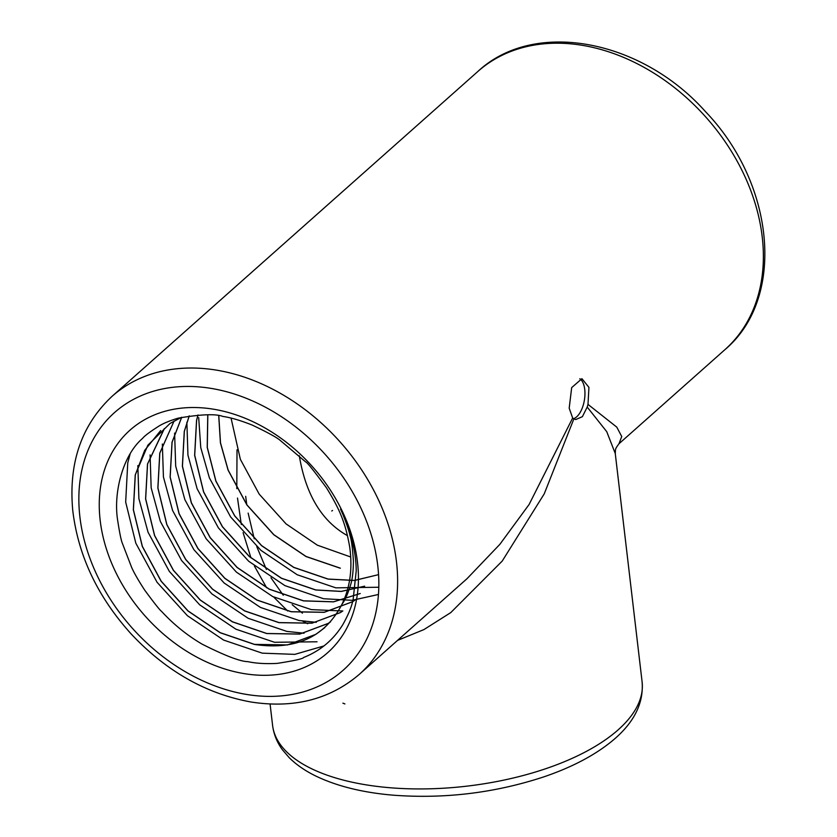 <?xml version="1.0" encoding="UTF-8"?>
<svg xmlns="http://www.w3.org/2000/svg" width="837" height="837" viewBox="0 0 837 837"><rect width="100%" height="100%" fill="white"/><g stroke="black" fill="none" stroke-linecap="round" stroke-linejoin="round"><path stroke-width="1.26" d="M323.919 645.955L294.812 654.367L262.284 653.163L223.646 640.085L187.383 615.687L157.094 582.311L135.814 543.171L125.676 502.054L127.747 462.924L130.091 454.156M317.045 641.791L274.546 642.282L235.908 629.194L199.645 604.795L169.356 571.42L148.076 532.29L138.89 498.632L137.843 465.581M304.04 633.222L286.798 631.391L248.17 618.302L211.907 593.904L181.619 560.539L160.338 521.399L151.162 487.845L150.085 454.889M316.302 622.33L299.06 620.51L260.433 607.421L224.159 583.023L193.881 549.647L172.6 510.507L163.424 476.964L162.347 444.008M174.075 421.021L159.762 453.152L157.858 488.002L166.804 524.621L185.657 559.482L212.514 589.217L244.686 610.968L278.972 622.665L311.939 623.209L340.314 612.611L342.783 610.979L311.322 609.618L272.684 596.53L236.421 572.131L206.132 538.756L184.851 499.626L175.686 466.073L174.609 433.116M378.47 594.479L352.168 600.307L323.584 598.727L284.946 585.638L248.683 561.24L218.394 527.875L197.113 488.735L187.948 455.182L186.871 422.225M378.816 587.239L335.846 587.846L297.208 574.757L260.945 550.359L230.656 516.984L209.376 477.854L200.754 447.617L198.683 417.6M350.713 556.992L317.338 545.18L286.076 523.889L259.208 494.154L240.355 459.304L231.054 418.113M340.272 568.229L305.986 556.532L273.814 534.78L246.957 505.046L228.103 470.185L220.424 442.888L218.729 415.811M207.827 414.88L207.294 447.376L215.904 481.013L234.758 515.874L261.625 545.598L293.797 567.35L328.073 579.047L354.48 580.418L378.575 574.642L354.449 580.48L328.01 579.11L293.724 567.413L261.552 545.661L234.695 515.927L215.841 481.076L207.22 447.408L207.764 414.88M364.65 586.235L341.234 591.445L315.748 590.001L281.473 578.304L249.29 556.553L222.433 526.818L203.579 491.968L194.634 455.349L196.538 420.498L197.95 414.974M360.182 593.548L333.565 601.855L303.486 600.893L269.211 589.196L237.028 567.434L210.171 537.71L191.317 502.849L182.372 466.23L184.276 431.379L189.225 415.853M355.045 600.087L352.576 601.73L324.201 612.328L291.234 611.774L256.949 600.077L224.776 578.325L197.919 548.591L179.055 513.74L170.12 477.121L172.014 442.271L181.671 417.276M330.521 621.87L328.062 623.502L299.677 634.101L266.71 633.546L232.424 621.849L200.252 600.098L173.395 570.363L154.542 535.513L145.596 498.894L147.5 464.043L164.115 428.921M342.082 604.073A128.155 96.569 -131.6 0 0 343.494 600.924C350.494 584.854 352.534 566.722 349.615 546.519C345.294 522.1 339.56 509.22 326.514 487.866C313.865 470.718 306.928 462.066 305.683 461.93L280.416 440.576C277.455 437.803 268.06 432.635 252.219 425.07C240.324 420.373 230.552 417.496 222.904 416.449C216.019 413.708 201.152 414.263 178.312 418.123C170.267 420.488 163.801 423.135 158.915 426.085C149.76 431.955 144.33 436.035 142.625 438.337C123.091 454.93 113.434 491.863 117.494 519.264C119.503 532.447 121.135 540.482 122.39 543.38L131.65 567.434C134.234 573.219 138.618 580.836 144.791 590.273C154.416 603.31 159.951 610.288 161.405 611.219C173.604 624.423 187.195 635.419 202.198 644.187C225.111 655.748 240.345 661.565 247.898 661.648C255.777 663.385 265.507 663.971 277.078 663.406C294.216 660.749 303.078 658.771 303.685 657.463C320.383 650.82 333.44 639.855 342.856 624.559C348.244 614.996 351.666 606.679 353.13 599.585L356.217 570.886C356.143 552.043 350.923 531.474 340.554 509.178C342.385 512.349 349.27 530.648 349.95 535.439C351.383 539.331 352.544 547.837 353.413 560.947C353.319 571.137 352.429 578.922 350.766 584.32C347.868 593.841 344.97 600.422 342.082 604.073C325.049 637.051 295.838 650.506 254.448 644.438L220.173 632.741L187.99 610.989L161.133 581.255L142.28 546.404L133.334 509.785L135.238 474.935L147.856 445.211L170.026 423.459L181.545 417.307M324.756 627.645L315.863 634.331L287.489 644.929L254.521 644.375L220.236 632.678L188.063 610.926L161.206 581.192L142.353 546.341L133.407 509.723L135.312 474.872L144.696 450.337L160.683 430.553M330.552 621.828L328.125 623.439L299.751 634.038L266.783 633.494L232.498 621.797L200.325 600.045L173.458 570.311L154.604 535.45L145.659 498.831L147.563 463.98L164.397 428.596M342.814 610.947L340.387 612.558L312.013 623.157L279.035 622.602L244.76 610.905L212.577 589.154L185.72 559.419L166.866 524.569L157.921 487.95L159.825 453.099L174.065 421.063M355.076 600.056L352.649 601.667L324.264 612.265L291.297 611.711L257.011 600.014L224.839 578.262L197.982 548.528L179.128 513.677L170.183 477.059L172.087 442.208L181.713 417.276M360.213 593.506L333.607 601.803L303.559 600.83L269.273 589.133L237.101 567.381L210.244 537.647L191.391 502.786L182.445 466.167L184.349 431.317L189.267 415.853M364.67 586.182L341.276 591.382L315.821 589.939L281.535 578.241L249.363 556.49L222.506 526.755L203.642 491.905L194.707 455.286L196.601 420.436L198.003 414.964M340.335 568.166L306.06 556.469L273.877 534.717L247.02 504.983L228.166 470.132L220.497 442.857L218.792 415.822M342.898 703.164L344.907 703.927M270.079 704.011L272.58 725.313A186.034 83.093 -6.7 0 0 467.036 786.131A186.034 83.093 -6.7 0 0 642.105 681.904L615.268 453.539L606.731 431.651L587.208 407.054L587.992 404.386L616.775 427.121L621.745 436.516L618.972 443.756C614.703 449.542 615.624 448.956 615.279 453.539M619.066 443.673L724.905 349.678A186.034 140.187 -131.6 0 0 706.198 117.494A186.034 140.187 -131.6 0 0 477.854 71.48L112.095 396.299A186.034 140.187 48.4 0 1 340.439 442.313A186.034 140.187 48.4 0 1 359.146 674.496L467.025 578.691L499.856 544.343L529.12 504.46L572.665 417.998L573.868 418.908L544.228 493.872L502.2 561.093L450.766 612.6L423.909 629.591L397.575 640.378M237.017 449.804L236.798 488.63M237.499 498.057L241.307 524.517M243.096 532.667L250.954 557.861M254.385 565.99L266.637 587.773M273.647 597.001L287.656 610.989M302.523 621.075L307.713 623.743M573.481 418.678A20.674 9.971 99.3 0 0 584.446 399.804A20.674 9.971 99.3 0 0 579.779 378.742M244.383 673.659A148.829 112.148 48.4 0 1 109.647 457.138A148.829 112.148 48.4 0 1 332.509 493.453A148.829 112.148 48.4 0 1 244.383 673.659M347.491 535.649C321.868 521.336 305.798 494.688 299.29 455.705M587.992 404.386L588.934 387.364L581.924 378.68L571.681 387.604L569.191 408.174L572.665 417.998M587.208 407.054L582.395 416.68L575.762 419.546L573.868 418.908M246.831 694.48A172.255 129.808 -131.6 0 0 348.83 485.899A172.255 129.808 -131.6 0 0 90.888 443.872A172.255 129.808 -131.6 0 0 246.831 694.48M331.776 510.988L332.519 510.476M302.439 613.144L292.165 604.67M283.272 595.233L270.979 577.781M266.396 569.463L256.76 546.613M254.228 538.766L248.139 513.102M246.758 504.617L245.68 496.341M272.58 725.313C273.689 734.195 277.005 742.388 282.519 749.9L289.299 757.767C296.549 764.934 305.557 771.107 316.302 776.276C337.269 786.267 362.756 792.555 392.783 795.15C444.374 799.073 494.646 793.005 543.59 776.945C571.399 767.508 594.103 755.633 611.711 741.341C633.724 723.346 643.852 703.53 642.105 681.904M724.905 349.678C786.173 298.202 774.8 183.659 705.539 111.698C641.445 39.611 534.278 18.738 477.854 71.48M112.095 396.299C81.503 424.945 68.393 462.997 72.756 510.455C78.144 555.747 97.72 597.022 131.461 634.279C166.479 671.41 206.446 694.009 251.382 702.065C293.975 708.573 329.893 699.387 359.146 674.496"/></g></svg>
